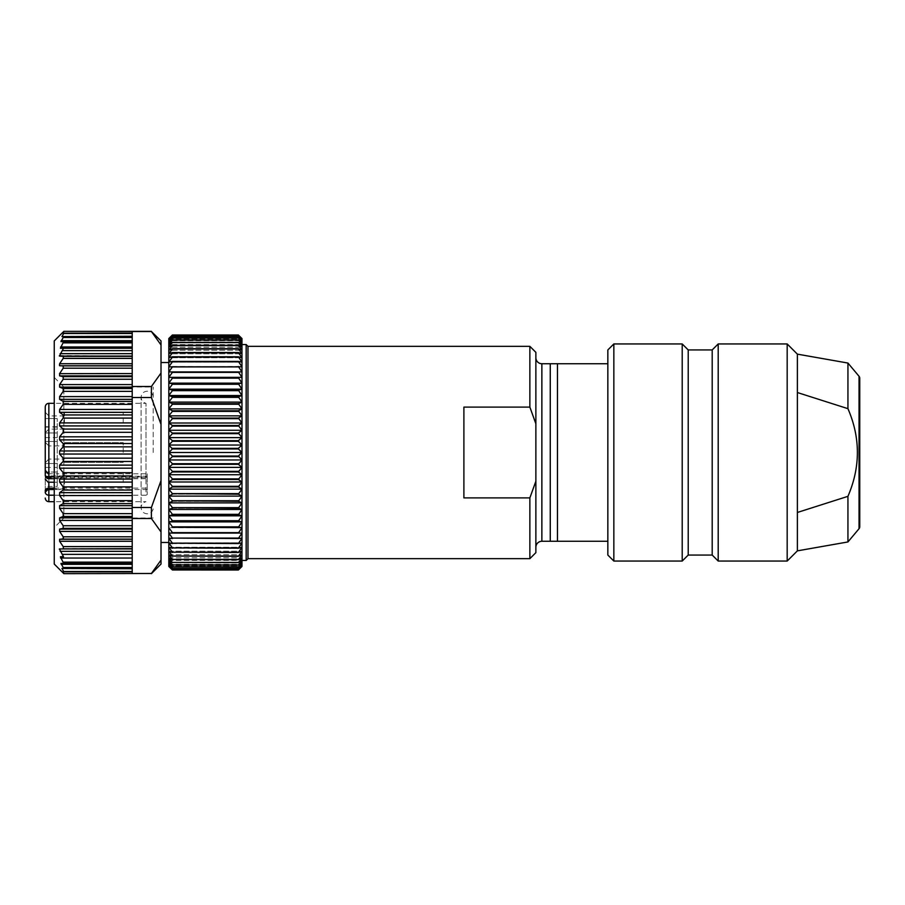 <?xml version="1.0" encoding="UTF-8"?>
<svg xmlns="http://www.w3.org/2000/svg" width="905" height="905" viewBox="0 0 905 905"><rect width="100%" height="100%" fill="white"/><g stroke="black" fill="none" stroke-linecap="round" stroke-linejoin="round"><path stroke-width="0.68" stroke-dasharray="4.53 3.39" d="M153.205 452.5L153.205 387.023L153.205 452.5M54.243 495.205L146.01 495.205L146.01 403.313L146.01 476.901L54.243 476.901M146.01 495.205L147.21 494.616L147.21 477.67L146.01 476.901M153.205 517.977L63.848 517.977L54.243 527.57L54.243 377.43L63.848 387.023L63.848 517.977L63.848 387.023L153.205 387.023M54.243 377.43L54.243 527.57M54.243 340.936L54.243 564.064M63.848 331.343L62.773 333.108L132.221 333.108L132.221 331.513L63.848 331.513M63.803 333.176L61.947 336.57M132.221 571.892L62.773 571.892L63.848 573.487L132.221 573.487L132.221 529.12L59.617 529.12L63.192 528.35L63.192 525.748L59.617 520.409L59.617 517.864L63.192 516.461L63.192 513.633L59.617 508.395L59.617 505.657L63.192 503.633L63.192 500.623L59.617 495.555L59.617 492.671L63.192 490.058L63.192 486.901L59.617 482.082L59.617 479.084L63.192 475.928L63.192 472.682L59.617 468.179L59.617 465.113L63.192 461.448L63.192 458.156L59.617 454.039L59.617 450.962L63.192 446.844L63.192 443.552L59.617 439.887L59.617 436.821L63.192 432.319L63.192 429.072L59.617 425.916L59.617 422.918L63.192 418.099L63.192 414.943L59.617 412.329L59.617 409.445L63.192 404.377L63.192 401.368L59.617 399.343L59.617 396.605L63.192 391.367L63.192 388.539L59.617 387.136L59.617 384.591L132.221 384.591L132.221 387.136L132.221 336.57L63.735 336.57L60.952 341.592M132.221 341.592L63.644 341.592L60.42 348.233M132.221 348.233L63.508 348.233L59.402 356.061L132.221 356.366M59.051 355.552L132.221 356.061M59.617 384.591L63.192 379.252L63.192 376.65L59.617 375.88L59.617 373.573L63.192 368.211L63.192 365.88L59.617 365.756L59.617 363.719L63.192 358.414L63.407 356.366M132.221 365.756L59.617 365.756L59.063 364.975M63.769 537.955L59.413 531.077M132.221 539.244L59.617 539.244L63.848 538.43M132.221 548.634L63.407 548.634L63.192 546.586L59.345 540.817M63.407 548.634L59.051 549.448M132.221 548.939L59.402 548.939L63.508 556.767L60.42 556.767L63.644 563.408L60.952 563.408L63.735 568.431L61.947 568.431L63.803 571.824L62.773 571.824L132.221 571.824M132.221 567.503L63.407 567.503L63.735 568.431L132.221 568.431L61.947 568.431M132.221 573.487L132.221 522.106L132.221 573.487L151.407 573.657M161.011 564.064L161.011 531.948L151.407 518.508L132.221 518.508L132.221 522.106L132.221 504.108L132.221 528.35L63.192 528.35M132.221 399.343L132.221 396.605L132.221 399.343L59.617 399.343M132.221 391.367L132.221 396.605L132.221 389.614L132.221 391.367L63.192 391.367M132.221 388.539L132.221 387.136L132.221 388.539L63.192 388.539M132.221 384.591L132.221 331.513L132.221 386.492L151.407 386.492L161.011 373.052L161.011 340.936M132.221 331.513L151.407 331.343M132.221 336.57L132.221 333.108M132.221 401.368L132.221 504.108L132.221 401.368L63.192 401.368M151.407 397.521L161.011 424.388L161.011 480.612L151.407 507.479L132.221 507.479L132.221 397.521L151.407 397.521L151.407 386.492M132.221 529.12L132.221 528.35M161.011 560.048L151.407 573.487M161.011 424.388L161.011 373.052M161.011 531.948L161.011 480.612M161.011 542.468L161.011 362.532L161.011 542.468M151.407 331.513L161.011 344.952M132.221 386.492L132.221 397.521M132.221 507.479L132.221 518.508M151.407 518.508L151.407 507.479M238.377 335.484L172.403 335.484L168.805 338.787L172.403 335.02L238.377 334.997L172.403 335.02L168.805 338.538L168.805 566.462L241.974 566.462L241.974 338.538L238.377 334.997L241.974 338.787L238.377 335.484L241.974 339.522L238.377 336.468L241.974 340.733L238.377 337.95L241.974 342.429L238.377 339.918L241.974 344.59L238.377 342.373L241.974 347.215L238.377 345.303L241.974 350.292L238.377 348.685L241.974 353.81L238.377 352.509L241.974 357.747L238.377 356.774L241.974 362.091L238.377 361.434L241.974 366.819L238.377 366.491L241.974 371.921L238.377 371.921L241.974 377.362L238.377 377.69L241.974 383.132L238.377 383.777L241.974 389.184L238.377 390.168L241.974 395.519L238.377 396.82L241.974 402.103L238.377 403.709L241.974 408.89L238.377 410.813L241.974 415.87L238.377 418.087L241.974 423.008L238.377 425.508L241.974 430.271L238.377 433.054L241.974 437.624L238.377 440.678L241.974 445.045L238.377 448.348L241.974 452.5L241.974 560.455L241.974 344.545L241.974 452.5L238.377 456.041L241.974 459.955L238.377 463.722L241.974 467.376L238.377 471.347L241.974 474.729L238.377 478.903L241.974 481.992L238.377 486.336L241.974 489.13L238.377 493.632L241.974 496.11L238.377 500.737L241.974 502.897L238.377 507.648L241.974 509.481L238.377 514.323L241.974 515.816L238.377 520.726L241.974 521.868L238.377 526.846L241.974 527.638L238.377 532.638L241.974 533.079L238.377 538.09L241.974 538.181L238.377 543.181L241.974 542.91L238.377 547.876L241.974 547.254L238.377 552.174L241.974 551.19L238.377 556.315L241.974 554.708L238.377 559.697L241.974 557.785L238.377 562.627L241.974 560.41L238.377 565.082L241.974 562.571L238.377 567.05L241.974 564.268L238.377 568.532L241.974 565.478L238.377 569.517L241.974 566.213L238.377 569.98L241.974 566.462M238.377 538.09L172.403 538.09L168.805 533.079L238.377 532.638M238.377 543.181L172.403 543.181L168.805 538.181L238.377 538.509M238.377 547.876L172.403 547.876L168.805 542.91L241.974 542.91L168.805 542.91L172.403 543.566L238.377 543.566M238.377 552.174L172.403 552.174L168.805 547.254L241.974 547.254L168.805 547.254L172.403 548.226L238.377 548.226M238.377 556.032L172.403 556.032L168.805 551.19L241.974 551.19L168.805 551.19L172.403 552.491L238.377 552.491M238.377 559.448L172.403 559.448L168.805 554.708L241.974 554.708L168.805 554.708L172.403 556.315L238.377 556.315M238.377 562.412L172.403 562.412L168.805 557.785L241.974 557.785L168.805 557.785L172.403 559.697L238.377 559.697M238.377 564.912L172.403 564.912L168.805 560.41L241.974 560.41L168.805 560.41L172.403 562.627L238.377 562.627M238.377 566.915L172.403 566.915L168.805 562.571L241.974 562.571L168.805 562.571L172.403 565.082L238.377 565.082M238.377 568.442L172.403 568.442L168.805 564.268L241.974 564.268L168.805 564.268L172.403 567.05L238.377 567.05M238.377 569.46L172.403 569.46L168.805 565.478L241.974 565.478L168.805 565.478L172.403 568.532L238.377 568.532M168.805 566.462L172.403 570.003L238.377 569.98L172.403 570.003L168.805 566.213L241.974 566.213L168.805 566.213L172.403 569.517L238.377 569.517M172.403 532.638L168.805 527.638L241.974 527.638M238.377 527.31L168.805 527.638M172.403 527.31L238.377 526.846M172.403 526.846L168.805 521.868L241.974 521.868M238.377 521.223L172.403 521.223L168.805 521.868M172.403 521.223L238.377 520.726M172.403 520.726L168.805 515.816L241.974 515.816M238.377 514.832L172.403 514.832L168.805 515.816M172.403 514.832L238.377 514.323M172.403 514.323L168.805 509.481L241.974 509.481M238.377 508.18L172.403 508.18L168.805 509.481M172.403 508.18L238.377 507.648M172.403 507.648L168.805 502.897L241.974 502.897M238.377 501.291L172.403 501.291L168.805 502.897M172.403 501.291L238.377 500.737M172.403 500.737L168.805 496.11L241.974 496.11M238.377 494.187L172.403 494.187L168.805 496.11M172.403 494.187L238.377 493.632M172.403 493.632L168.805 489.13L241.974 489.13M238.377 486.913L172.403 486.913L168.805 489.13M172.403 486.913L172.403 486.336L238.377 486.336M172.403 486.336L168.805 481.992L241.974 481.992M238.377 479.492L172.403 479.492L168.805 481.992M172.403 479.492L172.403 478.903L238.377 478.903M172.403 478.903L168.805 474.729L241.974 474.729M238.377 471.946L172.403 471.946L168.805 474.729M172.403 471.946L172.403 471.347L238.377 471.347M172.403 471.347L168.805 467.376L241.974 467.376M238.377 464.322L172.403 464.322L168.805 467.376M172.403 464.322L172.403 463.722L238.377 463.722M172.403 463.722L168.805 459.955L241.974 459.955M238.377 456.652L172.403 456.652L168.805 459.955M172.403 456.652L172.403 456.041L238.377 456.041M172.403 456.041L168.805 452.5L241.974 452.5M238.377 448.959L172.403 448.959L168.805 452.5M172.403 448.959L172.403 448.348L238.377 448.348M172.403 448.348L168.805 445.045L241.974 445.045M238.377 441.278L172.403 441.278L168.805 445.045M172.403 441.278L172.403 440.678L238.377 440.678M172.403 440.678L168.805 437.624L241.974 437.624M238.377 433.653L172.403 433.653L168.805 437.624M172.403 433.653L172.403 433.054L238.377 433.054M172.403 433.054L168.805 430.271L241.974 430.271M238.377 426.097L172.403 426.097L168.805 430.271M172.403 426.097L172.403 425.508L238.377 425.508M172.403 425.508L168.805 423.008L241.974 423.008M238.377 418.664L172.403 418.664L168.805 423.008M172.403 418.664L172.403 418.087L238.377 418.087M172.403 418.087L168.805 415.87L241.974 415.87M238.377 411.368L172.403 411.368L168.805 415.87M172.403 411.368L238.377 410.813M172.403 410.813L168.805 408.89L241.974 408.89M238.377 404.264L172.403 404.264L168.805 408.89M172.403 404.264L238.377 403.709M172.403 403.709L168.805 402.103L241.974 402.103M238.377 397.352L172.403 397.352L168.805 402.103M172.403 397.352L238.377 396.82M172.403 396.82L168.805 395.519L241.974 395.519M238.377 390.677L172.403 390.677L168.805 395.519M172.403 390.677L238.377 390.168M172.403 390.168L168.805 389.184L241.974 389.184M238.377 384.274L172.403 384.274L168.805 389.184M172.403 384.274L238.377 383.777M172.403 383.777L168.805 383.132L241.974 383.132M238.377 378.154L172.403 378.154L168.805 383.132M172.403 378.154L238.377 377.69M172.403 377.69L241.974 377.362M238.377 372.362L172.403 372.362L168.805 377.362M172.403 372.362L238.377 371.921M172.403 371.921L241.974 371.921L168.805 371.921L172.403 366.91L238.377 366.91M172.403 366.91L238.377 366.491M172.403 366.491L241.974 366.819L168.805 366.819L172.403 361.819L238.377 361.819M172.403 361.819L238.377 361.434M172.403 361.434L168.805 362.091L241.974 362.091L168.805 362.091L172.403 357.124L238.377 357.124M172.403 357.124L238.377 356.774M172.403 356.774L168.805 357.747L241.974 357.747L168.805 357.747L172.403 352.826L238.377 352.826M172.403 352.826L238.377 352.509M172.403 352.509L168.805 353.81L241.974 353.81L168.805 353.81L172.403 348.968L238.377 348.968M172.403 348.968L238.377 348.685M172.403 348.685L168.805 350.292L241.974 350.292L168.805 350.292L172.403 345.552L238.377 345.552M172.403 345.552L238.377 345.303M172.403 345.303L168.805 347.215L241.974 347.215L168.805 347.215L172.403 342.588L238.377 342.588M172.403 342.588L238.377 342.373M172.403 342.373L168.805 344.59L241.974 344.59L168.805 344.59L172.403 340.088L238.377 340.088M172.403 340.088L238.377 339.918M172.403 339.918L168.805 342.429L241.974 342.429L168.805 342.429L172.403 338.085L238.377 338.085M172.403 338.085L238.377 337.95M172.403 337.95L168.805 340.733L241.974 340.733L168.805 340.733L172.403 336.558L238.377 336.558M172.403 336.558L238.377 336.468M172.403 336.468L168.805 339.522L241.974 339.522L168.805 339.522L172.403 335.54L238.377 335.54M168.805 338.787L241.974 338.787L168.805 338.787M168.805 338.538L241.974 338.538M246.171 560.455L246.171 344.545M247.97 346.344L247.97 558.657M529.866 558.657L529.866 497.897L463.892 497.897L463.892 407.103L463.892 497.897L463.892 407.103L529.866 407.103L529.866 346.344M529.866 407.103L535.873 423.8L535.873 352.339M535.873 423.8L535.873 481.2L529.866 497.897M535.873 552.661L535.873 481.2M535.873 357.735L535.873 547.265L535.873 357.735M550.263 541.269L550.263 363.731L557.457 363.731L557.457 541.269L550.263 541.269M557.457 363.731L607.843 363.731L607.843 541.269L557.457 541.269M607.843 541.269L607.843 363.731M607.843 349.941L607.843 555.059M613.839 343.945L613.839 561.055M682.212 561.055L682.212 343.945M688.219 349.941L688.219 555.059M712.201 555.059L712.201 349.941M718.197 343.945L718.197 561.055M787.18 561.055L787.18 343.945M797.373 354.138L797.373 550.862M797.373 512.468L847.94 496.336C860.531 467.037 860.531 437.816 847.94 408.664L847.94 363.052M847.94 541.948L847.94 496.336M847.94 408.664L797.373 392.532M859.75 526.778L859.75 378.222M60.42 556.767L63.508 556.767M60.952 563.408L63.644 563.408M48.067 473.711L57.241 473.79L57.241 463.53L45.25 463.53L45.25 418.574L45.25 470.6L48.847 473.79L48.847 477.659L147.21 477.659L147.21 478.711L147.21 473.79L147.21 494.616M45.25 477.942L45.25 467.444L45.25 486.426L45.25 477.942L57.241 477.942L57.241 486.426L45.25 486.426M57.241 486.426L57.241 472.014L45.25 472.014L45.25 467.444L57.241 467.444L57.241 482.241L57.241 473.79L147.21 473.79M45.25 406.922L45.25 492.682L45.25 472.297L48.847 475.894L48.847 482.489L48.847 475.894L64.447 475.894L64.447 489.085L64.447 475.894M45.25 470.6L45.25 475.114A3.597 2.545 180 0 0 48.847 477.659L48.847 478.711M45.25 452.5L45.25 442.307L45.25 452.5M45.25 422.511L45.25 412.318L45.25 422.511M57.241 482.241L54.243 482.252M45.25 472.014L57.241 472.014L57.241 467.444M45.25 463.53L57.241 463.53L57.241 418.574L57.241 477.942M57.241 426.753L45.25 426.753M57.241 418.574L45.25 418.574L57.241 418.574M57.241 427.058L45.25 427.058M48.847 403.313L48.847 501.687M64.447 452.5L64.447 442.602L64.447 452.5M123.216 452.5L123.216 442.602L123.216 452.5M48.847 422.511L48.847 415.915L48.847 422.511M64.447 422.511L64.447 412.612L64.447 422.511M123.216 422.511L123.216 412.612L123.216 422.511M48.847 482.489L48.847 489.085L48.847 482.489M64.447 482.489L64.447 472.591L64.447 482.489M123.216 482.489L123.216 472.591L123.216 482.489M132.221 333.493L63.701 333.493M61.981 336.253L132.221 336.253M132.221 337.497L63.407 337.497M61.189 340.665L132.221 340.676M132.221 342.871L63.35 342.871M60.59 346.966L132.221 346.966M132.221 350.631L62.694 350.631M60.126 353.663L132.221 353.663M132.221 358.414L63.192 358.414M59.617 363.719L132.221 363.719M63.192 365.88L132.221 365.88M132.221 368.211L63.192 368.211M59.617 373.573L132.221 373.573M132.221 375.88L59.617 375.88M63.192 376.65L132.221 376.65M132.221 379.252L63.192 379.252M132.221 387.136L59.617 387.136M59.617 396.605L132.221 396.605M132.221 404.377L63.192 404.377M59.617 409.445L132.221 409.445M132.221 412.329L59.617 412.329M63.192 414.943L132.221 414.943M132.221 418.099L63.192 418.099M59.617 422.918L132.221 422.918M132.221 425.916L59.617 425.916M63.192 429.072L132.221 429.072M132.221 432.319L63.192 432.319M59.617 436.821L132.221 436.821M132.221 439.887L59.617 439.887M63.192 443.552L132.221 443.552M132.221 446.844L63.192 446.844M59.617 450.962L132.221 450.962M132.221 454.039L59.617 454.039M63.192 458.156L132.221 458.156M132.221 461.448L63.192 461.448M59.617 465.113L132.221 465.113M132.221 468.179L59.617 468.179M63.192 472.682L132.221 472.682M132.221 475.928L63.192 475.928M59.617 479.084L132.221 479.084M132.221 482.082L59.617 482.082M63.192 486.901L132.221 486.901M132.221 490.058L63.192 490.058M59.617 492.671L132.221 492.671M132.221 495.555L59.617 495.555M63.192 500.623L132.221 500.623M132.221 503.633L63.192 503.633M59.617 505.657L132.221 505.657M132.221 508.395L59.617 508.395M63.192 513.633L132.221 513.633M132.221 516.461L63.192 516.461M59.617 517.864L132.221 517.864M132.221 520.409L59.617 520.409M63.192 525.748L132.221 525.748M132.221 531.427L59.617 531.427M63.192 536.789L132.221 536.789M132.221 539.12L63.192 539.12M132.221 541.281L59.617 541.281M63.192 546.586L132.221 546.586M541.869 363.731L541.869 541.269M859.049 528.701L859.049 376.299M132.221 551.337L60.126 551.337M62.694 554.369L132.221 554.369M132.221 558.034L60.59 558.034M63.35 562.129L132.221 562.129M132.221 564.324L61.189 564.335M132.221 568.747L61.981 568.747M63.701 571.508L132.221 571.508M147.21 489.537L54.243 489.537M147.21 476.245L48.847 476.245A3.597 2.545 0 0 1 45.25 473.711M54.243 488.123L147.21 488.123M57.241 441.47L45.25 441.47L57.241 441.47M45.25 432.986L57.241 432.986L45.25 432.986M153.205 396.119C152.379 393.053 150.377 391.424 147.21 391.198C143.59 391.48 141.542 393.517 141.09 397.318L141.09 452.5L141.09 397.318C141.316 400.485 142.945 402.487 146.01 403.313L54.243 403.313M153.205 508.882C152.379 511.947 150.377 513.576 147.21 513.802C143.567 513.497 141.531 511.461 141.09 507.682L141.09 452.5L141.09 507.682C141.316 504.515 142.945 502.513 146.01 501.687L54.243 501.687M54.243 478.711L147.21 478.711M45.25 437.556L57.241 437.556M48.847 445.905L45.25 442.307L48.847 445.905L64.447 445.905L48.847 445.905M48.847 459.095L45.25 462.693L48.847 459.095L64.447 459.095L48.847 459.095M64.447 442.602L123.216 442.602L64.447 442.602M64.447 462.398L123.216 462.398L64.447 462.398M64.447 415.915L48.847 415.915L45.25 412.318M64.447 429.106L48.847 429.106L45.25 432.703M64.447 412.612L123.216 412.612M64.447 432.409L123.216 432.409M64.447 489.085L48.847 489.085L45.25 492.682M64.447 472.591L123.216 472.591M64.447 492.388L123.216 492.388"/><path stroke-width="1.36" d="M63.848 573.657L151.407 573.487L63.848 573.657L54.243 564.064L54.243 340.936L63.848 331.343L132.221 331.513L132.221 386.492L151.407 386.492L161.011 373.052L161.011 424.388L151.407 397.521L132.221 397.521L132.221 386.492M63.848 573.487L62.773 571.824L132.221 571.892L132.221 573.487M132.221 571.824L62.773 571.824L63.803 571.824L61.947 568.431L63.735 568.431L60.952 563.408L63.644 563.408L60.42 556.767L63.508 556.767L59.402 548.939L132.221 548.634L132.221 571.892M132.221 356.366L63.407 356.366L63.192 358.414L59.617 363.719L59.617 365.756L63.192 365.88L63.192 368.211L59.617 373.573L59.617 375.88L63.192 376.65L63.192 379.252L59.617 384.591L59.617 387.136L63.192 388.539L63.192 391.367L59.617 396.605L59.617 399.343L63.192 401.368L63.192 404.377L59.617 409.445L59.617 412.329L63.192 414.943L63.192 418.099L59.617 422.918L59.617 425.916L63.192 429.072L63.192 432.319L59.617 436.821L59.617 439.887L63.192 443.552L63.192 446.844L59.617 450.962L59.617 454.039L63.192 458.156L63.192 461.448L59.617 465.113L59.617 468.179L63.192 472.682L63.192 475.928L59.617 479.084L59.617 482.082L63.192 486.901L63.192 490.058L59.617 492.671L59.617 495.555L63.192 500.623L63.192 503.633L59.617 505.657L59.617 508.395L63.192 513.633L63.192 516.461L59.617 517.864L59.617 520.409L63.192 525.748L63.192 528.35L59.617 529.12L59.617 531.427L63.192 536.789L63.192 539.12L59.617 539.244L59.617 541.281L63.192 546.586L63.407 548.634M63.407 356.366L59.402 356.061L63.508 348.233L60.42 348.233L63.644 341.592L60.952 341.592L63.735 336.57L61.947 336.57L63.803 333.176L62.773 333.176L132.221 333.176L63.803 333.176M132.221 333.108L62.773 333.176M62.773 333.108L63.848 331.513M132.221 336.253L61.947 336.57L132.221 336.57M60.952 341.592L132.221 341.592M60.42 348.233L132.221 348.233M59.549 373.675L132.221 373.573M132.221 531.427L59.617 531.427L59.617 529.12L132.221 529.12L132.221 548.634M132.221 541.281L59.617 541.281L59.617 539.244L132.221 539.244M63.814 563.329L132.221 563.408L60.952 563.408M132.221 567.503L63.407 567.503L63.735 568.431L132.221 568.431L61.947 568.431L132.221 568.747M151.407 518.508L151.407 507.479L161.011 480.612L161.011 531.948L151.407 518.508L132.221 518.508L132.221 529.12M63.508 556.767L60.42 556.767M132.221 397.521L132.221 507.479L151.407 507.479M132.221 331.513L151.407 331.513L161.011 344.952L161.011 373.052M161.011 344.952L161.011 340.936L151.407 331.513M151.407 331.343L63.848 331.343M151.407 573.487L160.932 560.195M151.407 573.657L161.011 564.064L161.011 531.948M132.221 518.508L132.221 507.479M161.011 480.612L161.011 424.388M151.407 386.492L151.407 397.521M161.011 542.468L168.805 542.468M168.805 362.532L161.011 362.532M238.377 569.517L172.403 569.517L168.805 566.213L172.403 569.98L238.377 570.003L172.403 569.98L168.805 566.462L168.805 338.538L172.403 334.997L238.377 335.02L241.974 338.538L241.974 452.5L238.377 448.959L172.403 448.959L168.805 452.5L172.403 456.041L238.377 456.041L241.974 452.5L241.974 566.462L238.377 570.003L241.974 566.213L238.377 569.517L241.974 565.478L238.377 568.532L241.974 564.268L238.377 567.05L241.974 562.571L238.377 565.082L241.974 560.41L238.377 562.627L241.974 557.785L238.377 559.697L241.974 554.708L238.377 556.315L241.974 551.19L238.377 552.491L241.974 547.254L238.377 548.226L241.974 542.91L238.377 543.566L241.974 538.181L238.377 538.509L241.974 533.079L238.377 533.079L241.974 527.638L238.377 527.31L241.974 521.868L238.377 521.223L241.974 515.816L238.377 514.832L241.974 509.481L238.377 508.18L241.974 502.897L238.377 501.291L241.974 496.11L238.377 494.187L241.974 489.13L238.377 486.913L241.974 481.992L238.377 479.492L241.974 474.729L238.377 471.946L241.974 467.376L238.377 464.322L241.974 459.955L238.377 456.041M172.403 448.348L238.377 448.348L241.974 445.045L238.377 441.278L172.403 441.278L168.805 445.045L172.403 448.959M238.377 448.348L238.377 448.959M172.403 456.041L172.403 456.652L238.377 456.652M172.403 456.652L168.805 459.955L241.974 459.955M168.805 452.5L241.974 452.5M238.377 463.722L172.403 463.722L168.805 459.955M172.403 463.722L172.403 464.322L238.377 464.322M172.403 464.322L168.805 467.376L241.974 467.376M238.377 471.347L172.403 471.347L168.805 467.376M172.403 471.347L172.403 471.946L238.377 471.946M172.403 471.946L168.805 474.729L241.974 474.729M238.377 478.903L172.403 478.903L168.805 474.729M172.403 478.903L172.403 479.492L238.377 479.492M172.403 479.492L168.805 481.992L241.974 481.992M238.377 486.336L172.403 486.336L168.805 481.992M172.403 486.336L172.403 486.913L238.377 486.913M172.403 486.913L168.805 489.13L241.974 489.13M238.377 493.632L172.403 493.632L168.805 489.13M172.403 493.632L238.377 494.187M172.403 494.187L168.805 496.11L241.974 496.11M238.377 500.737L172.403 500.737L168.805 496.11M172.403 500.737L238.377 501.291M172.403 501.291L168.805 502.897L241.974 502.897M238.377 507.648L172.403 507.648L168.805 502.897M172.403 507.648L238.377 508.18M172.403 508.18L168.805 509.481L241.974 509.481M238.377 514.323L172.403 514.323L168.805 509.481M172.403 514.323L238.377 514.832M172.403 514.832L168.805 515.816L241.974 515.816M238.377 520.726L172.403 520.726L168.805 515.816M172.403 520.726L238.377 521.223M172.403 521.223L168.805 521.868L241.974 521.868M238.377 526.846L172.403 526.846L168.805 521.868M172.403 526.846L238.377 527.31M172.403 527.31L241.974 527.638M238.377 532.638L172.403 532.638L168.805 527.638M238.377 538.09L172.403 538.09L168.805 533.079L238.377 533.079L172.403 532.638M172.403 538.09L238.377 538.509M172.403 538.509L168.805 538.181L172.403 543.181L238.377 543.181M172.403 543.181L238.377 543.566M172.403 543.566L168.805 542.91L172.403 547.876L238.377 547.876M172.403 547.876L238.377 548.226M172.403 548.226L168.805 547.254L172.403 552.174L238.377 552.174M172.403 552.174L238.377 552.491M172.403 552.491L168.805 551.19L172.403 556.032L238.377 556.032M172.403 556.032L238.377 556.315M172.403 556.315L168.805 554.708L172.403 559.448L238.377 559.448M172.403 559.448L238.377 559.697M172.403 559.697L168.805 557.785L172.403 562.412L238.377 562.412M172.403 562.412L238.377 562.627M172.403 562.627L168.805 560.41L172.403 564.912L238.377 564.912M172.403 564.912L238.377 565.082M172.403 565.082L168.805 562.571L172.403 566.915L238.377 566.915M172.403 566.915L238.377 567.05M172.403 567.05L168.805 564.268L172.403 568.442L238.377 568.442M172.403 568.442L238.377 568.532M172.403 568.532L168.805 565.478L172.403 569.46L238.377 569.46M238.377 334.997L172.403 334.997L168.805 338.787L172.403 335.484L238.377 335.484L241.974 338.787L238.377 335.02M238.377 335.54L172.403 335.54L168.805 339.522L172.403 336.468L238.377 336.468L241.974 339.522L238.377 335.484M238.377 336.558L172.403 336.558L168.805 340.733L172.403 337.95L238.377 337.95L241.974 340.733L238.377 336.468M238.377 338.085L172.403 338.085L168.805 342.429L172.403 339.918L238.377 339.918L241.974 342.429L238.377 337.95M238.377 340.088L172.403 340.088L168.805 344.59L172.403 342.373L238.377 342.373L241.974 344.59L238.377 339.918M238.377 342.588L172.403 342.588L168.805 347.215L172.403 345.303L238.377 345.303L241.974 347.215L238.377 342.373M238.377 345.552L172.403 345.552L168.805 350.292L172.403 348.685L238.377 348.685L241.974 350.292L238.377 345.303M238.377 348.968L172.403 348.968L168.805 353.81L172.403 352.509L238.377 352.509L241.974 353.81L238.377 348.685M238.377 352.826L172.403 352.826L168.805 357.747L172.403 356.774L238.377 356.774L241.974 357.747L238.377 352.509M238.377 357.124L172.403 357.124L168.805 362.091L172.403 361.434L238.377 361.434L241.974 362.091L238.377 356.774M238.377 361.819L172.403 361.819L168.805 366.819L241.974 366.819L238.377 361.434M238.377 366.91L172.403 366.91L168.805 371.921L241.974 371.921L238.377 366.491M238.377 372.362L172.403 372.362L168.805 377.362L241.974 377.362L238.377 371.921M168.805 377.362L241.974 377.362M238.377 378.154L172.403 378.154L168.805 383.132L241.974 383.132L238.377 377.69M168.805 383.132L172.403 383.777L238.377 383.777L241.974 383.132M238.377 384.274L172.403 384.274L168.805 389.184L241.974 389.184L238.377 383.777M168.805 389.184L172.403 390.168L238.377 390.168L241.974 389.184M238.377 390.677L172.403 390.677L168.805 395.519L241.974 395.519L238.377 390.168M168.805 395.519L172.403 396.82L238.377 396.82L241.974 395.519M238.377 397.352L172.403 397.352L168.805 402.103L241.974 402.103L238.377 396.82M168.805 402.103L172.403 403.709L238.377 403.709L241.974 402.103M238.377 404.264L172.403 404.264L168.805 408.89L241.974 408.89L238.377 403.709M168.805 408.89L172.403 410.813L238.377 410.813L241.974 408.89M238.377 411.368L172.403 411.368L168.805 415.87L241.974 415.87L238.377 410.813M168.805 415.87L172.403 418.087L238.377 418.087L241.974 415.87M238.377 418.664L172.403 418.664L168.805 423.008L241.974 423.008L238.377 418.087M172.403 418.664L172.403 418.087M168.805 423.008L172.403 425.508L238.377 425.508L241.974 423.008M238.377 426.097L172.403 426.097L168.805 430.271L241.974 430.271L238.377 425.508M172.403 426.097L172.403 425.508M168.805 430.271L172.403 433.054L238.377 433.054L241.974 430.271M238.377 433.653L172.403 433.653L168.805 437.624L241.974 437.624L238.377 433.054M172.403 433.653L172.403 433.054M168.805 437.624L172.403 440.678L238.377 440.678L241.974 437.624M238.377 440.678L238.377 441.278M172.403 441.278L172.403 440.678M168.805 445.045L241.974 445.045M241.974 560.455L246.171 560.455L247.97 558.657L247.97 346.344L246.171 344.545L241.974 344.545M246.171 344.545L246.171 560.455M247.97 558.657L529.866 558.657L529.866 497.897L535.873 481.2L535.873 352.339L529.866 346.344L247.97 346.344M529.866 497.897L463.892 497.897L463.892 407.103L529.866 407.103L529.866 346.344M535.873 423.8L529.866 407.103M529.866 558.657L535.873 552.661L535.873 481.2M535.873 547.265A5.996 5.996 0 0 1 541.869 541.269L550.263 541.269L550.263 363.731L541.869 363.731A5.996 5.996 0 0 1 535.873 357.735M607.843 541.269L550.263 541.269M613.839 561.055L607.843 555.059L607.843 349.941L613.839 343.945L613.839 561.055L682.212 561.055L688.219 555.059L688.219 349.941L682.212 343.945L613.839 343.945M682.212 343.945L682.212 561.055M688.219 555.059L712.201 555.059L718.197 561.055L718.197 343.945L712.201 349.941L688.219 349.941M712.201 349.941L712.201 555.059M718.197 561.055L787.18 561.055L797.373 550.862L797.373 354.138L787.18 343.945L718.197 343.945M787.18 343.945L787.18 561.055M797.373 550.862L847.94 541.948L859.049 528.701A2.998 2.998 0 0 0 859.75 526.778L859.75 378.222A2.998 2.998 0 0 0 859.049 376.299L847.94 363.052L847.94 408.664C860.531 437.816 860.531 467.037 847.94 496.336L847.94 541.948M847.94 496.336L797.373 512.468M797.373 392.532L847.94 408.664M847.94 363.052L797.373 354.138M607.843 363.731L557.457 363.731L557.457 541.269M550.263 363.731L557.457 363.731M54.243 489.537L48.847 489.537A3.597 2.545 180 0 0 45.25 492.082A3.597 3.122 0 0 0 48.847 495.205L54.243 495.205M45.25 467.444L45.25 463.53M54.243 476.901L48.847 476.901A3.597 1.787 180 0 1 45.25 475.114L45.25 406.922C45.488 404.716 46.687 403.517 48.847 403.313L54.243 403.313M54.243 482.252L48.067 482.184L45.25 479.084M132.221 571.508L63.701 571.508M61.189 564.335L132.221 564.324M132.221 562.129L63.35 562.129M60.59 558.034L132.221 558.034M132.221 554.369L62.694 554.369M60.126 551.337L132.221 551.337M132.221 548.939L59.402 548.939M132.221 546.586L63.192 546.586M63.192 539.12L132.221 539.12M132.221 536.789L63.192 536.789M63.192 528.35L132.221 528.35M132.221 525.748L63.192 525.748M59.617 520.409L132.221 520.409M132.221 517.864L59.617 517.864M63.192 516.461L132.221 516.461M132.221 513.633L63.192 513.633M59.617 508.395L132.221 508.395M132.221 505.657L59.617 505.657M63.192 503.633L132.221 503.633M132.221 500.623L63.192 500.623M59.617 495.555L132.221 495.555M132.221 492.671L59.617 492.671M63.192 490.058L132.221 490.058M132.221 486.901L63.192 486.901M59.617 482.082L132.221 482.082M132.221 479.084L59.617 479.084M63.192 475.928L132.221 475.928M132.221 472.682L63.192 472.682M59.617 468.179L132.221 468.179M132.221 465.113L59.617 465.113M63.192 461.448L132.221 461.448M132.221 458.156L63.192 458.156M59.617 454.039L132.221 454.039M132.221 450.962L59.617 450.962M63.192 446.844L132.221 446.844M132.221 443.552L63.192 443.552M59.617 439.887L132.221 439.887M132.221 436.821L59.617 436.821M63.192 432.319L132.221 432.319M132.221 429.072L63.192 429.072M59.617 425.916L132.221 425.916M132.221 422.918L59.617 422.918M63.192 418.099L132.221 418.099M132.221 414.943L63.192 414.943M59.617 412.329L132.221 412.329M132.221 409.445L59.617 409.445M63.192 404.377L132.221 404.377M132.221 401.368L63.192 401.368M59.617 399.343L132.221 399.343M132.221 396.605L59.617 396.605M63.192 391.367L132.221 391.367M132.221 388.539L63.192 388.539M59.617 387.136L132.221 387.136M132.221 384.591L59.617 384.591M63.192 379.252L132.221 379.252M132.221 376.65L63.192 376.65M59.617 375.88L132.221 375.88M63.192 368.211L132.221 368.211M132.221 365.88L63.192 365.88M59.617 365.756L132.221 365.756M132.221 363.719L59.617 363.719M63.192 358.414L132.221 358.414M541.869 541.269L541.869 363.731M859.049 376.299L859.049 528.701M63.701 333.493L132.221 333.493M63.407 337.497L132.221 337.497M132.221 340.676L61.189 340.665M63.35 342.871L132.221 342.871M132.221 346.966L60.59 346.966M62.694 350.631L132.221 350.631M132.221 353.663L60.126 353.663M59.402 356.061L132.221 356.061M54.243 501.687L48.847 501.687L48.847 488.123L54.243 488.123M45.25 475.114A3.597 3.597 0 0 0 48.847 478.711L48.847 403.313M45.25 490.668A3.597 2.545 0 0 1 48.847 488.123L48.847 482.275M48.847 478.711L54.243 478.711M48.067 473.7L45.25 470.193M48.847 501.687C46.687 501.483 45.488 500.284 45.25 498.078"/></g></svg>
